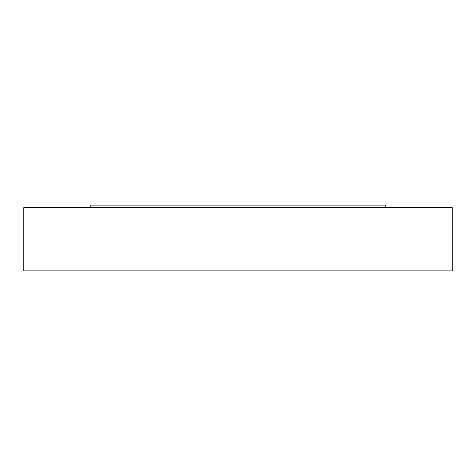 <?xml version="1.0" encoding="UTF-8"?>
<svg xmlns="http://www.w3.org/2000/svg" width="476" height="476" viewBox="0 0 476 476"><rect width="100%" height="100%" fill="white"/><g stroke="black" fill="none" stroke-linecap="round" stroke-linejoin="round"><path stroke-width="0.71" d="M23.8 207.637L452.2 207.637L452.2 270.868L23.8 270.868L23.8 207.637M90.19 207.637L90.19 205.132L385.81 205.132L385.81 207.637"/></g></svg>
